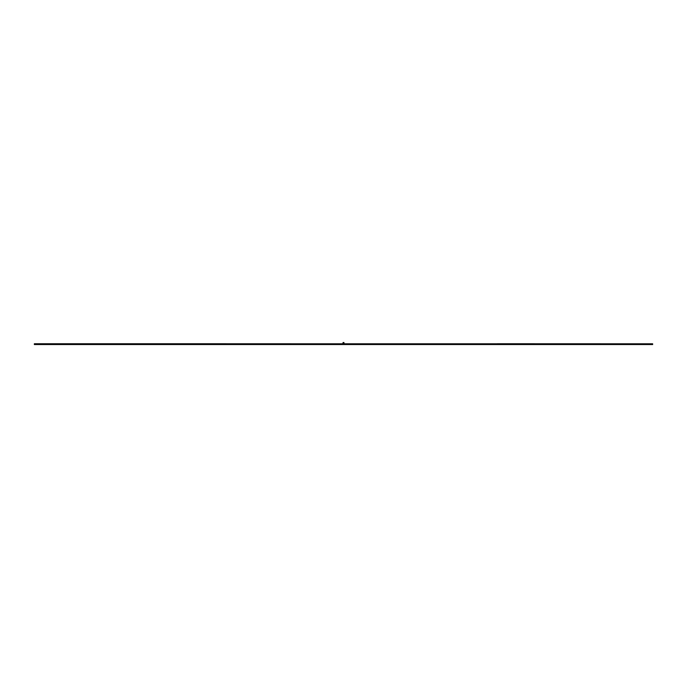 <?xml version="1.0" encoding="UTF-8"?>
<svg xmlns="http://www.w3.org/2000/svg" width="687" height="687" viewBox="0 0 687 687"><rect width="100%" height="100%" fill="white"/><g stroke="black" fill="none" stroke-linecap="round" stroke-linejoin="round"><path stroke-width="1.03" d="M34.35 343.758L34.35 344.548L189.689 344.548L189.689 343.758L34.35 343.758M189.835 344.548L341.98 344.548L341.98 344.041L189.835 344.041L189.835 344.548M345.02 344.548L497.165 344.548L497.165 344.041L345.02 344.041L345.02 344.548M497.311 344.548L652.65 344.548L652.65 344.041L497.311 344.041L497.311 344.548M189.835 344.488L341.98 344.496L189.835 344.488M345.02 344.488L497.165 344.496L345.02 344.488M497.311 344.488L652.65 344.496L497.311 344.488M34.35 344.041L189.689 344.041M341.98 343.801L189.835 343.758L341.98 344.041M345.02 343.801L497.165 343.801L345.02 344.041M652.65 343.801L497.311 343.758L652.65 344.041M34.35 343.801L189.689 343.801M342.126 344.548L342.126 343.758L344.874 343.758L344.874 344.548L342.126 344.548M343.045 342.787L343.045 343.758L343.045 342.538L343.955 342.538L343.955 343.758L343.955 342.787M343.045 342.538L343.955 342.538M34.35 344.496L189.689 344.496L34.35 344.488M34.35 344.462L189.689 344.462M189.835 344.462L341.98 344.462M345.02 344.462L497.165 344.462M497.311 344.462L652.65 344.462M34.35 344.135L189.689 344.135M189.835 344.135L341.98 344.135M345.02 344.135L497.165 344.135M497.311 344.135L652.65 344.135M34.35 343.981L189.689 343.981M189.835 343.981L341.98 343.981M345.02 343.981L497.165 343.981M497.311 343.981L652.65 343.981M342.281 344.548L342.281 343.758M344.719 343.758L344.719 344.548"/></g></svg>

